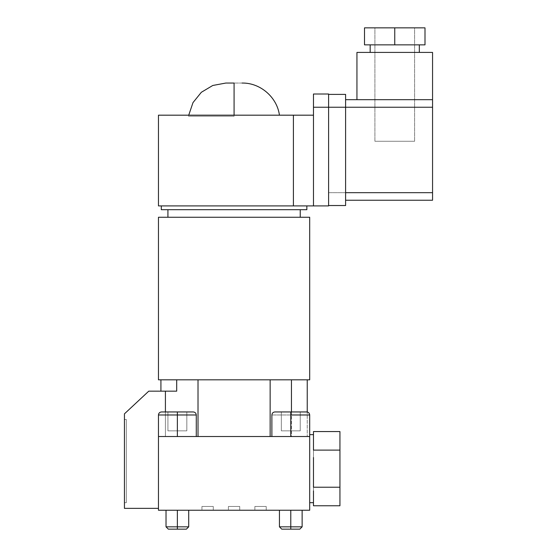 <?xml version="1.0" encoding="UTF-8"?>
<svg xmlns="http://www.w3.org/2000/svg" width="557" height="557" viewBox="0 0 557 557"><rect width="100%" height="100%" fill="white"/><g stroke="black" fill="none" stroke-linecap="round" stroke-linejoin="round"><path stroke-width="0.42" stroke-dasharray="2.79 2.09" d="M196.273 436.528L177.37 436.528L196.273 436.528L196.273 414.979C196.092 413.141 195.089 412.131 193.251 411.95L167.922 411.95L167.922 430.853L186.825 430.853L177.37 430.853L177.37 411.95L186.825 411.95L186.825 430.853L177.37 430.853L186.825 430.853L186.825 411.95L167.922 411.95L167.922 430.853L177.37 430.853L167.922 430.853L177.37 430.853L177.37 411.95L177.37 430.853L186.825 430.853L186.825 411.95L186.825 430.853L177.37 430.853L177.37 411.95C156.977 411.95 156.977 411.95 177.37 411.95C197.763 411.95 197.763 411.95 177.37 411.95L186.825 411.95L177.37 411.95L177.37 414.979L158.466 414.979L177.37 414.979L177.37 411.95L193.251 411.95L177.37 411.95L177.37 414.979L177.37 411.95L177.37 414.979L196.273 414.979L177.37 414.979L177.37 436.528L196.273 436.528L177.37 436.528L177.37 414.979L158.466 414.979L177.37 414.979L177.37 436.528L177.37 414.979L158.466 414.979L177.37 414.979L177.37 436.528L158.466 436.528L309.692 436.528L158.466 436.528L177.37 436.528L177.37 414.979L196.273 414.979L177.37 414.979L177.37 411.95L161.495 411.95C159.657 412.131 158.648 413.141 158.466 414.979L158.466 436.528L177.3 436.528L158.466 436.528L158.466 510.247L158.466 436.528L158.466 508.36L158.466 436.528L165.415 436.528L165.415 391.16L148.768 391.16L124.441 413.844L124.441 508.36L158.466 508.36L158.466 436.528L165.415 436.528L165.415 391.16L176.701 391.16L176.701 379.818L198.013 379.818L198.013 436.528L165.415 436.528L270.145 436.528L270.145 379.818L198.013 379.818L198.013 436.528L270.145 436.528L270.145 379.818L291.457 379.818L291.457 436.528L270.145 436.528L307.234 436.528L307.234 412.006L307.234 436.528L291.457 436.528L291.457 379.818L307.234 379.818L160.924 379.818L198.013 379.818L176.701 379.818L176.701 391.16L148.768 391.16L124.441 413.844L124.441 508.36L158.466 508.36L158.466 436.528L177.37 436.528L158.466 436.528M290.789 436.528L271.886 436.528L290.789 436.528L290.789 414.979L309.692 414.979L290.789 414.979L290.789 436.528L309.692 436.528L290.789 436.528L290.789 414.979L309.692 414.979L290.789 414.979L290.789 436.528L309.692 436.528L309.692 434.634L309.692 510.247L309.692 436.528L309.692 502.686L309.692 436.528L290.789 436.528L290.789 414.979L271.886 414.979L290.789 414.979L290.789 436.528L271.886 436.528L290.858 436.528M313.473 502.686L313.473 434.634L313.473 457.478L313.473 446.422L313.473 450.112L339.937 450.112L339.937 431.557L339.937 450.112L313.473 450.112L313.473 490.898L313.473 479.842L313.473 487.215L339.937 487.215L339.937 450.112L339.937 487.215L313.473 487.215L313.473 502.686M313.473 431.557L313.473 446.422L313.473 431.557M313.473 446.422L313.473 502.08L313.473 446.422M339.937 505.77L339.937 487.215L339.937 505.77M290.789 414.979L271.886 414.979L290.789 414.979L271.886 414.979L290.789 414.979L290.789 411.95L290.789 414.979L290.789 411.95L274.907 411.95L306.663 411.95L290.789 411.95L290.789 414.979L309.692 414.979L290.789 414.979L290.789 411.95C270.389 411.95 270.389 411.95 290.789 411.95C311.182 411.95 311.182 411.95 290.789 411.95L281.334 411.95L300.237 411.95L281.334 411.95L281.334 430.853L290.789 430.853L290.789 411.95L290.789 430.853L300.237 430.853L281.334 430.853L290.789 430.853L281.334 430.853L281.334 411.95L281.334 430.853L281.334 411.95L300.237 411.95L300.237 430.853L290.789 430.853L290.789 411.95L290.789 430.853L300.237 430.853L300.237 411.95L300.237 430.853L300.237 411.95L290.789 411.95L290.789 414.979M309.692 510.247L158.466 510.247L309.692 510.247M165.415 411.95L165.415 436.528L165.415 411.95M124.441 419.512L124.441 502.686L124.441 419.512L124.441 502.686L126.335 502.686L126.335 419.512L124.441 419.512L126.335 419.512L126.335 502.686L126.335 419.512L126.335 502.686L124.441 502.686L126.335 502.686L124.441 502.686L124.441 419.512L126.335 419.512L124.441 419.512M160.924 391.16L176.701 391.16L160.924 391.16M158.466 379.818L309.692 379.818L158.466 379.818M291.457 379.818L307.234 379.818L291.457 379.818M309.692 217.258L158.466 217.258L309.692 217.258M167.922 217.258L300.237 217.258L167.922 217.258M300.237 209.697L167.922 209.697L300.237 209.697M161.3 209.697L306.851 209.697L161.3 209.697M306.851 205.916L161.3 205.916L306.851 205.916M158.466 205.916L328.595 205.916L313.473 205.916L313.473 115.181L158.466 115.181L293.4 115.181L293.4 205.916L293.4 115.181L313.473 115.181L313.473 205.916L313.473 94.008L313.473 107.243L328.595 107.243L328.595 205.916L328.595 94.008L313.473 94.008L328.595 94.008L328.595 205.533L328.595 94.391L328.595 107.243L345.605 107.243L345.605 94.391L328.595 94.391L345.605 94.391L345.605 200.242L345.605 192.68L328.595 192.68L328.595 205.533L328.595 192.68L345.605 192.68L345.605 99.682L345.605 107.243L432.559 107.243L432.559 99.682L345.605 99.682L432.559 99.682L356.946 99.682L432.559 99.682L356.946 99.682L432.559 99.682L432.559 192.68L432.559 107.243L313.473 107.243L313.473 205.916L158.466 205.916M234.079 115.181L188.712 115.181L279.433 115.181L234.079 115.181L234.079 116.246L234.037 115.181L234.079 116.246L188.579 116.246L234.079 116.246L188.579 116.246L188.712 115.181L188.579 116.246L234.079 116.246L234.079 83.049L226.107 83.049L234.079 83.049L234.079 115.181L188.712 115.181L234.079 115.181M345.605 205.533L345.605 192.68L345.605 200.242L432.559 200.242L432.559 192.68L345.605 192.68L345.605 205.533L328.595 205.533L345.605 205.533M345.605 200.242L345.605 192.68L432.559 192.68L432.559 200.242L345.605 200.242M432.559 52.421L356.946 52.421L432.559 52.421M419.324 52.421L370.175 52.421L419.324 52.421M370.175 44.859L419.324 44.859L370.175 44.859M394.753 44.859L424.998 44.859L424.998 27.85L394.753 27.85L394.753 44.859L424.998 44.859L424.998 27.85L364.508 27.85L364.508 44.859L394.753 44.859L394.753 27.85L364.508 27.85L364.508 44.859L394.753 44.859M414.603 27.85L374.903 27.85L414.603 27.85L414.603 141.269L374.903 141.269L374.903 27.85L414.603 27.85L374.903 27.85L374.903 141.269L414.603 141.269L414.603 27.85M374.903 141.269L414.603 141.269L374.903 141.269M242.051 83.049L234.079 83.049L242.051 83.049M177.37 411.95C156.977 411.95 156.977 411.95 177.37 411.95C197.763 411.95 197.763 411.95 177.37 411.95L186.825 411.95L167.922 411.95L177.37 411.95L177.37 430.853L167.922 430.853L177.37 430.853L167.922 430.853L167.922 411.95L167.922 430.853L167.922 411.95L186.825 411.95L186.825 430.853L177.37 430.853L177.37 411.95L177.37 430.853L186.825 430.853L186.825 411.95L186.825 430.853L186.825 411.95L177.37 411.95L177.37 430.853L167.922 430.853L167.922 411.95L177.37 411.95M254.869 510.247L266.211 510.247L254.869 510.247L266.211 510.247L266.211 506.466L254.869 506.466L254.869 510.247L254.869 506.466L266.211 506.466L266.211 510.247L254.869 510.247M228.405 510.247L239.747 510.247L228.405 510.247L239.747 510.247L239.747 506.466L228.405 506.466L228.405 510.247L228.405 506.466L239.747 506.466L239.747 510.247L228.405 510.247M201.947 510.247L213.282 510.247L201.947 510.247L213.282 510.247L213.282 506.466L201.947 506.466L201.947 510.247L201.947 506.466L213.282 506.466L213.282 510.247L201.947 510.247M290.789 510.247C305.354 510.247 305.354 510.247 290.789 510.247C276.216 510.247 276.216 510.247 290.789 510.247C305.354 510.247 305.354 510.247 290.789 510.247C276.216 510.247 276.216 510.247 290.789 510.247L290.789 526.831L302.131 526.831L290.789 526.831L290.789 510.247L302.131 510.247L279.447 510.247L290.789 510.247L290.789 526.831L279.447 526.831L290.789 526.831L290.789 529.15L290.789 526.831L302.131 526.831L290.789 526.831L290.789 510.247L302.131 510.247L279.447 510.247L290.789 510.247L290.789 526.831L290.789 510.247M177.37 510.247C191.942 510.247 191.942 510.247 177.37 510.247C162.804 510.247 162.804 510.247 177.37 510.247C191.942 510.247 191.942 510.247 177.37 510.247C162.804 510.247 162.804 510.247 177.37 510.247L177.37 526.831L188.712 526.831L177.37 526.831L177.37 510.247L188.712 510.247L166.028 510.247L177.37 510.247L177.37 526.831L166.028 526.831L177.37 526.831L177.37 529.15L177.37 526.831L188.712 526.831L177.37 526.831L177.37 510.247L188.712 510.247L166.028 510.247L177.37 510.247L177.37 526.831L177.37 510.247M254.869 506.466L266.211 506.466L254.869 506.466M228.405 506.466L239.747 506.466L228.405 506.466M201.947 506.466L213.282 506.466L201.947 506.466M279.447 510.247L279.447 526.831L281.765 529.15L299.812 529.15L290.789 529.15L290.789 526.831L279.447 526.831L290.789 526.831L279.447 526.831L290.789 526.831L290.789 529.15L281.765 529.15L299.812 529.15L302.131 526.831L290.789 526.831L290.789 529.15L290.789 526.831L302.131 526.831L302.131 510.247M290.789 529.15C279.196 529.15 279.196 529.15 290.789 529.15C302.374 529.15 302.374 529.15 290.789 529.15M166.028 510.247L166.028 526.831L168.346 529.15L186.393 529.15L177.37 529.15L177.37 526.831L166.028 526.831L177.37 526.831L166.028 526.831L177.37 526.831L177.37 529.15L168.346 529.15L186.393 529.15L188.712 526.831L177.37 526.831L177.37 529.15L177.37 526.831L188.712 526.831L188.712 510.247M177.37 529.15C165.784 529.15 165.784 529.15 177.37 529.15C188.962 529.15 188.962 529.15 177.37 529.15M307.234 412.006L274.907 411.95C273.069 412.131 272.06 413.141 271.886 414.979L271.886 436.528M290.789 411.95C270.389 411.95 270.389 411.95 290.789 411.95C311.182 411.95 311.182 411.95 290.789 411.95L281.334 411.95L300.237 411.95L281.334 411.95L281.334 430.853L290.789 430.853L290.789 411.95L290.789 430.853L300.237 430.853L281.334 430.853L290.789 430.853L281.334 430.853L281.334 411.95L281.334 430.853L281.334 411.95L300.237 411.95L300.237 430.853L290.789 430.853L290.789 411.95L290.789 430.853L300.237 430.853L300.237 411.95L300.237 430.853L300.237 411.95L290.789 411.95M167.922 430.853L167.922 411.95L167.922 430.853M309.692 436.528L309.692 414.979M188.579 116.246L188.726 115.181"/><path stroke-width="0.84" d="M177.37 436.528L290.789 436.528L290.789 414.979L290.789 436.528L177.37 436.528L177.37 414.979L177.37 436.528L158.466 436.528L177.37 436.528M271.886 436.528L271.886 414.979C272.06 413.141 273.069 412.131 274.907 411.95L290.789 411.95L290.789 414.979L309.692 414.979L290.789 414.979L290.789 411.95L306.663 411.95C308.501 412.131 309.511 413.141 309.692 414.979C309.511 413.141 308.501 412.131 306.663 411.95M290.858 436.528L309.692 436.528L309.692 510.247L309.692 436.528L290.789 436.528M313.473 434.634L309.692 434.634L313.473 434.634M309.692 502.686L313.473 502.686L309.692 502.686M313.473 435.24L313.473 450.112L339.937 450.112L339.937 505.77L313.473 505.77L339.937 505.77L339.937 487.215L313.473 487.215L339.937 487.215L339.937 450.112L313.473 450.112L313.473 431.557L339.937 431.557L313.473 431.557L313.473 435.24M313.473 457.478L313.473 487.215L313.473 457.478M313.473 490.898L313.473 505.77L313.473 490.898M339.937 431.557L339.937 450.112L339.937 431.557M158.466 510.247L158.466 436.528L158.466 510.247L309.692 510.247L158.466 510.247M307.234 412.006L307.234 379.818L307.234 412.006M291.457 411.95L291.457 379.818L291.457 411.95M270.145 379.818L270.145 436.528L270.145 379.818M198.013 436.528L198.013 379.818L198.013 436.528M176.701 379.818L176.701 391.16L165.415 391.16L165.415 411.95L165.415 391.16L148.768 391.16L124.441 413.844L124.441 508.36L158.466 508.36L124.441 508.36L124.441 413.844L148.768 391.16L176.701 391.16L176.701 379.818M160.924 379.818L160.924 391.16L160.924 379.818M309.692 379.818L158.466 379.818L158.466 217.258L158.466 379.818L309.692 379.818L309.692 217.258L309.692 379.818M158.466 217.258L309.692 217.258L158.466 217.258M300.237 217.258L300.237 209.697L300.237 217.258M167.922 209.697L167.922 217.258L167.922 209.697M306.851 209.697L161.3 209.697L161.3 205.916L161.3 209.697L306.851 209.697L306.851 205.916L306.851 209.697M328.595 205.916L158.466 205.916L158.466 115.181L158.466 205.916L328.595 205.916L328.595 107.243L328.595 205.916M158.466 115.181L293.4 115.181L293.4 205.916L293.4 115.181L313.473 115.181L158.466 115.181M313.473 94.008L313.473 205.916L313.473 94.008L328.595 94.008L328.595 107.243L313.473 107.243L328.595 107.243L328.595 94.008L313.473 94.008M345.605 192.68L345.605 205.533L328.595 205.533L345.605 205.533L345.605 107.243L345.605 192.68L432.559 192.68L432.559 200.242L345.605 200.242L432.559 200.242L432.559 107.243L432.559 192.68L345.605 192.68M345.605 94.391L345.605 107.243L328.595 107.243L345.605 107.243L345.605 94.391L328.595 94.391L345.605 94.391M432.559 99.682L432.559 107.243L345.605 107.243L432.559 107.243L432.559 52.421L432.559 99.682L345.605 99.682L432.559 99.682M356.946 52.421L356.946 99.682L356.946 52.421L432.559 52.421L356.946 52.421M419.324 44.859L419.324 52.421L419.324 44.859M370.175 52.421L370.175 44.859L370.175 52.421M424.998 44.859L364.508 44.859L364.508 27.85L424.998 27.85L424.998 44.859L424.998 27.85L394.753 27.85L394.753 44.859L394.753 27.85L364.508 27.85L364.508 44.859L424.998 44.859M226.107 83.049L234.079 83.049L234.079 115.181L234.079 83.049L225.829 83.049L212.767 85.479L201.356 92.274L193 102.599L188.726 115.181M158.466 436.528L158.466 414.979C158.648 413.141 159.657 412.131 161.495 411.95L177.37 411.95L177.37 414.979L158.466 414.979L196.273 414.979L177.37 414.979L177.37 411.95L193.251 411.95C195.089 412.131 196.092 413.141 196.273 414.979L196.273 436.528M302.131 510.247L302.131 526.831L299.812 529.15L290.789 529.15L290.789 526.831L302.131 526.831L290.789 526.831L290.789 510.247L290.789 526.831L279.447 526.831L290.789 526.831L290.789 529.15L281.765 529.15L279.447 526.831L279.447 510.247M290.789 529.15C279.196 529.15 279.196 529.15 290.789 529.15C302.374 529.15 302.374 529.15 290.789 529.15M188.712 510.247L188.712 526.831L186.393 529.15L177.37 529.15L177.37 526.831L188.712 526.831L177.37 526.831L177.37 510.247L177.37 526.831L166.028 526.831L177.37 526.831L177.37 529.15L168.346 529.15L166.028 526.831L166.028 510.247M177.37 529.15C165.784 529.15 165.784 529.15 177.37 529.15C188.962 529.15 188.962 529.15 177.37 529.15M309.692 436.528L309.692 414.979M279.433 115.181C277.08 97.28 260.377 82.812 242.323 83.049L242.051 83.049"/></g></svg>

